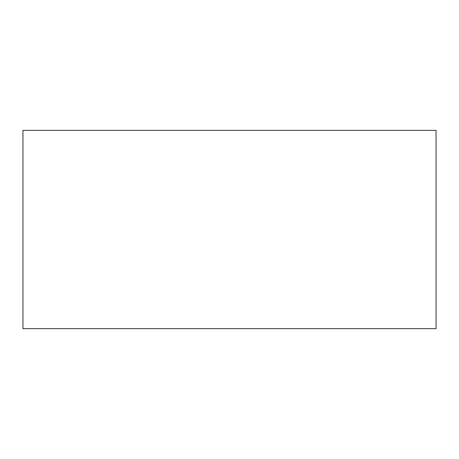 <?xml version="1.0" encoding="UTF-8"?>
<svg xmlns="http://www.w3.org/2000/svg" width="459" height="459" viewBox="0 0 459 459"><rect width="100%" height="100%" fill="white"/><g stroke="black" fill="none" stroke-linecap="round" stroke-linejoin="round"><path stroke-width="0.69" d="M436.05 328.644L436.05 130.356L22.95 130.356L22.95 328.644L436.05 328.644"/></g></svg>
